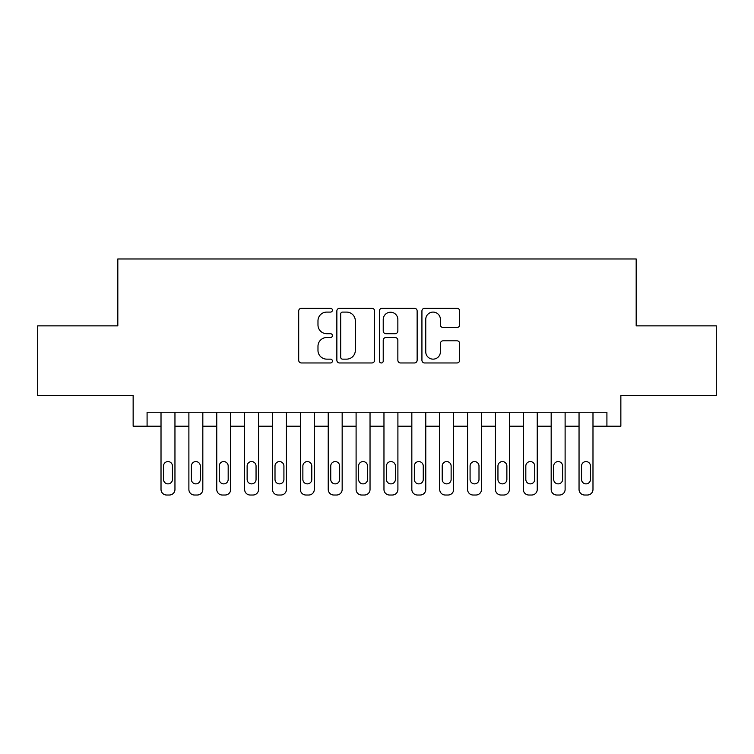 <?xml version="1.0" encoding="UTF-8"?>
<svg xmlns="http://www.w3.org/2000/svg" width="754" height="754" viewBox="0 0 754 754"><rect width="100%" height="100%" fill="white"/><g stroke="black" fill="none" stroke-linecap="round" stroke-linejoin="round"><path stroke-width="1.13" d="M332.41 310.177A1.913 1.913 0 0 0 330.497 308.263L301.43 308.263A2.733 2.733 0 0 0 298.697 310.997L298.697 360.233A2.733 2.733 0 0 0 301.43 362.966L330.497 362.966A1.913 1.913 0 0 0 332.41 361.053A1.913 1.913 0 0 0 330.497 359.14L326.736 359.14A8.756 8.756 0 0 1 317.981 350.384L317.981 346.284A8.756 8.756 0 0 1 326.736 337.528L330.497 337.528A1.913 1.913 0 0 0 332.41 335.615A1.913 1.913 0 0 0 330.497 333.702L326.736 333.702A8.756 8.756 0 0 1 317.981 324.946L317.981 320.846A8.756 8.756 0 0 1 326.736 312.09L330.497 312.09A1.913 1.913 0 0 0 332.41 310.177M456.943 327.547A2.733 2.733 0 0 0 459.676 324.814L459.676 310.997A2.733 2.733 0 0 0 456.943 308.263L424.662 308.263A2.733 2.733 0 0 0 421.929 310.997L421.929 360.233A2.733 2.733 0 0 0 424.662 362.966L456.943 362.966A2.733 2.733 0 0 0 459.676 360.233L459.676 343.551A2.733 2.733 0 0 0 456.943 340.808L443.126 340.808A2.733 2.733 0 0 0 440.393 343.551L440.393 351.826A7.314 7.314 0 0 1 433.079 359.14A7.314 7.314 0 0 1 425.756 351.826L425.756 319.404A7.314 7.314 0 0 1 433.079 312.09A7.314 7.314 0 0 1 440.393 319.404L440.393 324.814A2.733 2.733 0 0 0 443.126 327.547L456.943 327.547M147.087 426.189L147.087 412.249L606.913 412.249L606.913 426.189L620.853 426.189L620.853 395.53L716.3 395.53L716.3 325.86L636.178 325.86L636.178 258.98L117.822 258.98L117.822 325.86L37.7 325.86L37.7 395.53L133.147 395.53L133.147 426.189L161.017 426.189M374.606 310.997A2.733 2.733 0 0 0 371.873 308.263L339.592 308.263A2.733 2.733 0 0 0 336.859 310.997L336.859 360.233A2.733 2.733 0 0 0 339.592 362.966L371.873 362.966A2.733 2.733 0 0 0 374.606 360.233L374.606 310.997M382.127 308.263L414.408 308.263A2.733 2.733 0 0 1 417.141 310.997L417.141 360.233A2.733 2.733 0 0 1 414.408 362.966L400.591 362.966A2.733 2.733 0 0 1 397.858 360.233L397.858 340.261A2.733 2.733 0 0 0 395.124 337.528L385.963 337.528A2.733 2.733 0 0 0 383.221 340.261L383.221 361.053A1.913 1.913 0 0 1 381.307 362.966A1.913 1.913 0 0 1 379.394 361.053L379.394 310.997A2.733 2.733 0 0 1 382.127 308.263M174.956 412.249L174.956 489.45L174.956 426.189L188.886 426.189M202.826 412.249L202.826 489.45L202.826 426.189L216.756 426.189M230.686 412.249L230.686 489.45L230.686 426.189L244.626 426.189M258.556 412.249L258.556 489.45L258.556 426.189L272.496 426.189M286.426 412.249L286.426 489.45L286.426 426.189L300.365 426.189M314.295 412.249L314.295 489.45L314.295 426.189L328.226 426.189M342.165 412.249L342.165 489.45L342.165 426.189L356.095 426.189M370.035 412.249L370.035 489.45L370.035 426.189L383.965 426.189M397.905 412.249L397.905 489.45L397.905 426.189L411.835 426.189M425.774 412.249L425.774 489.45L425.774 426.189L439.705 426.189M453.635 412.249L453.635 489.45L453.635 426.189L467.574 426.189M481.504 412.249L481.504 489.45L481.504 426.189L495.444 426.189M509.374 412.249L509.374 489.45L509.374 426.189L523.314 426.189M537.244 412.249L537.244 489.45L537.244 426.189L551.174 426.189M565.114 412.249L565.114 489.45L565.114 426.189L579.044 426.189M592.983 412.249L592.983 489.45L592.983 426.189L606.913 426.189M342.599 312.09A1.913 1.913 0 0 0 340.685 314.003L340.685 357.226A1.913 1.913 0 0 0 342.599 359.14L346.567 359.14A8.756 8.756 0 0 0 355.322 350.384L355.322 320.846A8.756 8.756 0 0 0 346.567 312.09L342.599 312.09M397.858 319.545A7.314 7.314 0 0 0 390.544 312.231A7.314 7.314 0 0 0 383.221 319.545L383.221 330.968A2.733 2.733 0 0 0 385.963 333.702L395.124 333.702A2.733 2.733 0 0 0 397.858 330.968L397.858 319.545M163.524 479.421A4.458 4.458 90.7 0 0 167.982 483.88A4.458 4.458 90.7 0 0 172.449 479.421A4.458 4.458 -90.7 0 1 167.982 483.88A4.458 4.458 -90.7 0 1 163.524 479.421L163.524 466.038A4.458 4.458 -90.7 0 1 167.982 461.58A4.458 4.458 -90.7 0 1 172.449 466.038A4.458 4.458 90.7 0 0 167.982 461.58A4.458 4.458 90.7 0 0 163.524 466.038M161.017 412.249L161.017 489.45A5.57 5.57 89.3 0 0 166.596 495.02L169.377 495.02A5.57 5.57 89.3 0 0 174.956 489.45M172.449 466.038L172.449 479.421M166.596 495.02L169.377 495.02M191.393 479.421A4.458 4.458 90.7 0 0 195.852 483.88A4.458 4.458 90.7 0 0 200.31 479.421A4.458 4.458 -90.7 0 1 195.852 483.88A4.458 4.458 -90.7 0 1 191.393 479.421L191.393 466.038A4.458 4.458 -90.7 0 1 195.852 461.58A4.458 4.458 -90.7 0 1 200.31 466.038A4.458 4.458 90.7 0 0 195.852 461.58A4.458 4.458 90.7 0 0 191.393 466.038M188.886 412.249L188.886 489.45A5.57 5.57 89.3 0 0 194.457 495.02L197.246 495.02A5.57 5.57 89.3 0 0 202.826 489.45M219.263 479.421A4.458 4.458 90.7 0 0 223.721 483.88A4.458 4.458 90.7 0 0 228.179 479.421A4.458 4.458 -90.7 0 1 223.721 483.88A4.458 4.458 -90.7 0 1 219.263 479.421L219.263 466.038A4.458 4.458 -90.7 0 1 223.721 461.58A4.458 4.458 -90.7 0 1 228.179 466.038A4.458 4.458 90.7 0 0 223.721 461.58A4.458 4.458 90.7 0 0 219.263 466.038M216.756 412.249L216.756 489.45A5.57 5.57 89.3 0 0 222.326 495.02L225.116 495.02A5.57 5.57 89.3 0 0 230.686 489.45M247.133 479.421A4.458 4.458 90.7 0 0 251.591 483.88A4.458 4.458 90.7 0 0 256.049 479.421A4.458 4.458 -90.7 0 1 251.591 483.88A4.458 4.458 -90.7 0 1 247.133 479.421L247.133 466.038A4.458 4.458 -90.7 0 1 251.591 461.58A4.458 4.458 -90.7 0 1 256.049 466.038A4.458 4.458 90.7 0 0 251.591 461.58A4.458 4.458 90.7 0 0 247.133 466.038M244.626 412.249L244.626 489.45A5.57 5.57 89.3 0 0 250.196 495.02L252.986 495.02A5.57 5.57 89.3 0 0 258.556 489.45M275.003 479.421A4.458 4.458 90.7 0 0 279.461 483.88A4.458 4.458 90.7 0 0 283.919 479.421A4.458 4.458 -90.7 0 1 279.461 483.88A4.458 4.458 -90.7 0 1 275.003 479.421L275.003 466.038A4.458 4.458 -90.7 0 1 279.461 461.58A4.458 4.458 -90.7 0 1 283.919 466.038A4.458 4.458 90.7 0 0 279.461 461.58A4.458 4.458 90.7 0 0 275.003 466.038M272.496 412.249L272.496 489.45A5.57 5.57 89.3 0 0 278.066 495.02L280.856 495.02A5.57 5.57 89.3 0 0 286.426 489.45M200.31 466.038L200.31 479.421M194.457 495.02L197.246 495.02M228.179 466.038L228.179 479.421M222.326 495.02L225.116 495.02M256.049 466.038L256.049 479.421M250.196 495.02L252.986 495.02M283.919 466.038L283.919 479.421M278.066 495.02L280.856 495.02M302.872 479.421A4.458 4.458 90.7 0 0 307.33 483.88A4.458 4.458 90.7 0 0 311.788 479.421A4.458 4.458 -90.7 0 1 307.33 483.88A4.458 4.458 -90.7 0 1 302.872 479.421L302.872 466.038A4.458 4.458 -90.7 0 1 307.33 461.58A4.458 4.458 -90.7 0 1 311.788 466.038A4.458 4.458 90.7 0 0 307.33 461.58A4.458 4.458 90.7 0 0 302.872 466.038M300.365 412.249L300.365 489.45A5.57 5.57 89.3 0 0 305.936 495.02L308.725 495.02A5.57 5.57 89.3 0 0 314.295 489.45M311.788 466.038L311.788 479.421M305.936 495.02L308.725 495.02M330.742 479.421A4.458 4.458 90.7 0 0 335.2 483.88A4.458 4.458 90.7 0 0 339.658 479.421A4.458 4.458 -90.7 0 1 335.2 483.88A4.458 4.458 -90.7 0 1 330.742 479.421L330.742 466.038A4.458 4.458 -90.7 0 1 335.2 461.58A4.458 4.458 -90.7 0 1 339.658 466.038A4.458 4.458 90.7 0 0 335.2 461.58A4.458 4.458 90.7 0 0 330.742 466.038M328.226 412.249L328.226 489.45A5.57 5.57 89.3 0 0 333.805 495.02L336.595 495.02A5.57 5.57 89.3 0 0 342.165 489.45M358.602 479.421A4.458 4.458 90.7 0 0 363.07 483.88A4.458 4.458 90.7 0 0 367.528 479.421A4.458 4.458 -90.7 0 1 363.07 483.88A4.458 4.458 -90.7 0 1 358.602 479.421L358.602 466.038A4.458 4.458 -90.7 0 1 363.07 461.58A4.458 4.458 -90.7 0 1 367.528 466.038A4.458 4.458 90.7 0 0 363.07 461.58A4.458 4.458 90.7 0 0 358.602 466.038M356.095 412.249L356.095 489.45A5.57 5.57 89.3 0 0 361.675 495.02L364.455 495.02A5.57 5.57 89.3 0 0 370.035 489.45M386.472 479.421A4.458 4.458 90.7 0 0 390.93 483.88A4.458 4.458 90.7 0 0 395.398 479.421A4.458 4.458 -90.7 0 1 390.93 483.88A4.458 4.458 -90.7 0 1 386.472 479.421L386.472 466.038A4.458 4.458 -90.7 0 1 390.93 461.58A4.458 4.458 -90.7 0 1 395.398 466.038A4.458 4.458 90.7 0 0 390.93 461.58A4.458 4.458 90.7 0 0 386.472 466.038M383.965 412.249L383.965 489.45A5.57 5.57 89.3 0 0 389.545 495.02L392.325 495.02A5.57 5.57 89.3 0 0 397.905 489.45M414.342 479.421A4.458 4.458 90.7 0 0 418.8 483.88A4.458 4.458 90.7 0 0 423.258 479.421A4.458 4.458 -90.7 0 1 418.8 483.88A4.458 4.458 -90.7 0 1 414.342 479.421L414.342 466.038A4.458 4.458 -90.7 0 1 418.8 461.58A4.458 4.458 -90.7 0 1 423.258 466.038A4.458 4.458 90.7 0 0 418.8 461.58A4.458 4.458 90.7 0 0 414.342 466.038M411.835 412.249L411.835 489.45A5.57 5.57 89.3 0 0 417.405 495.02L420.195 495.02A5.57 5.57 89.3 0 0 425.774 489.45M442.212 479.421A4.458 4.458 90.7 0 0 446.67 483.88A4.458 4.458 90.7 0 0 451.128 479.421A4.458 4.458 -90.7 0 1 446.67 483.88A4.458 4.458 -90.7 0 1 442.212 479.421L442.212 466.038A4.458 4.458 -90.7 0 1 446.67 461.58A4.458 4.458 -90.7 0 1 451.128 466.038A4.458 4.458 90.7 0 0 446.67 461.58A4.458 4.458 90.7 0 0 442.212 466.038M439.705 412.249L439.705 489.45A5.57 5.57 89.3 0 0 445.275 495.02L448.064 495.02A5.57 5.57 89.3 0 0 453.635 489.45M339.658 466.038L339.658 479.421M333.805 495.02L336.595 495.02M367.528 466.038L367.528 479.421M361.675 495.02L364.455 495.02M395.398 466.038L395.398 479.421M389.545 495.02L392.325 495.02M423.258 466.038L423.258 479.421M417.405 495.02L420.195 495.02M451.128 466.038L451.128 479.421M445.275 495.02L448.064 495.02M470.081 479.421A4.458 4.458 90.7 0 0 474.539 483.88A4.458 4.458 90.7 0 0 478.997 479.421A4.458 4.458 -90.7 0 1 474.539 483.88A4.458 4.458 -90.7 0 1 470.081 479.421L470.081 466.038A4.458 4.458 -90.7 0 1 474.539 461.58A4.458 4.458 -90.7 0 1 478.997 466.038A4.458 4.458 90.7 0 0 474.539 461.58A4.458 4.458 90.7 0 0 470.081 466.038M467.574 412.249L467.574 489.45A5.57 5.57 89.3 0 0 473.144 495.02L475.934 495.02A5.57 5.57 89.3 0 0 481.504 489.45M478.997 466.038L478.997 479.421M473.144 495.02L475.934 495.02M497.951 479.421A4.458 4.458 90.7 0 0 502.409 483.88A4.458 4.458 90.7 0 0 506.867 479.421A4.458 4.458 -90.7 0 1 502.409 483.88A4.458 4.458 -90.7 0 1 497.951 479.421L497.951 466.038A4.458 4.458 -90.7 0 1 502.409 461.58A4.458 4.458 -90.7 0 1 506.867 466.038A4.458 4.458 90.7 0 0 502.409 461.58A4.458 4.458 90.7 0 0 497.951 466.038M495.444 412.249L495.444 489.45A5.57 5.57 89.3 0 0 501.014 495.02L503.804 495.02A5.57 5.57 89.3 0 0 509.374 489.45M506.867 466.038L506.867 479.421M501.014 495.02L503.804 495.02M525.821 479.421A4.458 4.458 90.7 0 0 530.279 483.88A4.458 4.458 90.7 0 0 534.737 479.421A4.458 4.458 -90.7 0 1 530.279 483.88A4.458 4.458 -90.7 0 1 525.821 479.421L525.821 466.038A4.458 4.458 -90.7 0 1 530.279 461.58A4.458 4.458 -90.7 0 1 534.737 466.038A4.458 4.458 90.7 0 0 530.279 461.58A4.458 4.458 90.7 0 0 525.821 466.038M523.314 412.249L523.314 489.45A5.57 5.57 89.3 0 0 528.884 495.02L531.674 495.02A5.57 5.57 89.3 0 0 537.244 489.45M534.737 466.038L534.737 479.421M528.884 495.02L531.674 495.02M553.69 479.421A4.458 4.458 90.7 0 0 558.149 483.88A4.458 4.458 90.7 0 0 562.607 479.421A4.458 4.458 -90.7 0 1 558.149 483.88A4.458 4.458 -90.7 0 1 553.69 479.421L553.69 466.038A4.458 4.458 -90.7 0 1 558.149 461.58A4.458 4.458 -90.7 0 1 562.607 466.038A4.458 4.458 90.7 0 0 558.149 461.58A4.458 4.458 90.7 0 0 553.69 466.038M551.174 412.249L551.174 489.45A5.57 5.57 89.3 0 0 556.754 495.02L559.543 495.02A5.57 5.57 89.3 0 0 565.114 489.45M562.607 466.038L562.607 479.421M556.754 495.02L559.543 495.02M581.551 479.421A4.458 4.458 90.7 0 0 586.018 483.88A4.458 4.458 90.7 0 0 590.476 479.421A4.458 4.458 -90.7 0 1 586.018 483.88A4.458 4.458 -90.7 0 1 581.551 479.421L581.551 466.038A4.458 4.458 -90.7 0 1 586.018 461.58A4.458 4.458 -90.7 0 1 590.476 466.038A4.458 4.458 90.7 0 0 586.018 461.58A4.458 4.458 90.7 0 0 581.551 466.038M579.044 412.249L579.044 489.45A5.57 5.57 89.3 0 0 584.623 495.02L587.404 495.02A5.57 5.57 89.3 0 0 592.983 489.45M590.476 466.038L590.476 479.421M584.623 495.02L587.404 495.02"/></g></svg>
